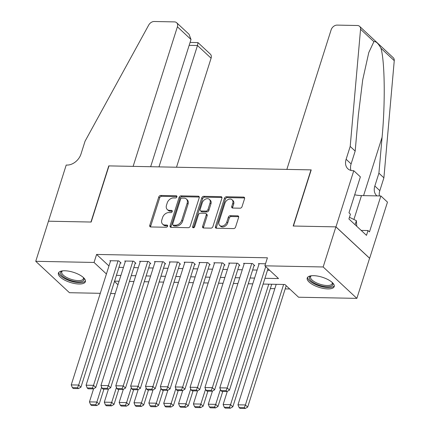 <?xml version="1.0" encoding="UTF-8"?>
<svg xmlns="http://www.w3.org/2000/svg" width="430" height="430" viewBox="0 0 430 430"><rect width="100%" height="100%" fill="white"/><g stroke="black" fill="none" stroke-linecap="round" stroke-linejoin="round"><path stroke-width="0.64" d="M176.875 196.886A1.247 0.908 -47 0 0 176.708 195.956A1.247 0.908 -47 0 0 176.203 195.768L160.713 195.462A1.779 1.295 -47 0 0 158.756 197.004L149.764 225.352A1.779 1.295 -47 0 0 150.011 226.685A1.779 1.295 -47 0 0 150.726 226.954L166.216 227.26A1.247 0.908 -47 0 0 167.587 226.18A1.247 0.908 -47 0 0 167.415 225.245A1.247 0.908 -47 0 0 166.915 225.057L164.91 225.014A5.703 4.149 -47 0 1 162.621 224.148A5.703 4.149 -47 0 1 161.841 219.886L162.594 217.521A5.703 4.149 -47 0 1 168.856 212.576L170.861 212.613A1.247 0.908 -47 0 0 172.231 211.533A1.247 0.908 -47 0 0 172.059 210.603A1.247 0.908 -47 0 0 171.559 210.41L169.554 210.372A5.703 4.149 -47 0 1 167.265 209.501A5.703 4.149 -47 0 1 166.485 205.239L167.238 202.879A5.703 4.149 -47 0 1 173.5 197.929L175.504 197.972A1.247 0.908 -47 0 0 176.875 196.886M327.81 288.912A14.158 5.305 17.6 0 1 313.379 284.972A14.158 5.305 17.6 0 1 307.213 278.011A14.158 5.305 17.6 0 1 313.604 275.673A14.158 5.305 17.6 0 1 328.036 279.613A14.158 5.305 17.6 0 1 334.201 286.573A14.158 5.305 17.6 0 1 327.81 288.912M79.007 284.01A14.158 5.305 17.6 0 1 64.575 280.07A14.158 5.305 17.6 0 1 58.41 273.109A14.158 5.305 17.6 0 1 64.801 270.771A14.158 5.305 17.6 0 1 79.233 274.705A14.158 5.305 17.6 0 1 85.398 281.671A14.158 5.305 17.6 0 1 79.007 284.01M240.08 208.195A1.779 1.295 -47 0 0 242.036 206.653L244.562 198.698A1.779 1.295 -47 0 0 244.315 197.365A1.779 1.295 -47 0 0 243.6 197.096L226.395 196.757A1.779 1.295 -47 0 0 224.439 198.3L215.446 226.648A1.779 1.295 -47 0 0 215.693 227.981A1.779 1.295 -47 0 0 216.408 228.249L233.614 228.588A1.779 1.295 -47 0 0 235.57 227.04L238.618 217.435A1.779 1.295 -47 0 0 238.37 216.107A1.779 1.295 -47 0 0 237.656 215.833L230.292 215.688A1.779 1.295 -47 0 0 228.335 217.236L226.825 221.998A4.768 3.467 -47 0 1 223.611 225.659A4.768 3.467 -47 0 1 219.676 225.406A4.768 3.467 -47 0 1 219.026 221.842L224.944 203.186A4.768 3.467 -47 0 1 228.163 199.52A4.768 3.467 -47 0 1 232.093 199.773A4.768 3.467 -47 0 1 232.743 203.336L231.759 206.448A1.779 1.295 -47 0 0 232.001 207.781A1.779 1.295 -47 0 0 232.716 208.05L240.08 208.195M100.287 293.319L69.445 292.706L35.744 261.306L48.466 221.203L91.171 222.041L108.983 165.894L310.998 169.877L293.185 226.024L335.889 226.868L323.166 266.971L356.862 298.372L298.565 297.227L284.902 284.493L263.112 284.063M35.744 261.306L94.046 262.456L106.42 273.985M264.945 278.285L278.527 278.554L264.869 265.821L267.412 257.801L96.594 254.436L94.046 262.456M264.869 265.821L323.166 266.971M199.214 197.805A1.779 1.295 -47 0 0 198.972 196.472A1.779 1.295 -47 0 0 198.257 196.204L181.051 195.86A1.779 1.295 -47 0 0 179.095 197.408L170.103 225.75A1.779 1.295 -47 0 0 170.35 227.083A1.779 1.295 -47 0 0 171.065 227.357L188.265 227.696A1.779 1.295 -47 0 0 190.227 226.148L199.214 197.805M203.723 196.311L220.929 196.65A1.779 1.295 -47 0 1 221.643 196.918A1.779 1.295 -47 0 1 221.891 198.251L212.898 226.594A1.779 1.295 -47 0 1 210.942 228.142L203.578 227.997A1.779 1.295 -47 0 1 202.863 227.723A1.779 1.295 -47 0 1 202.616 226.395L206.266 214.898A1.779 1.295 -47 0 0 206.018 213.565A1.779 1.295 -47 0 0 205.303 213.296L200.423 213.199A1.779 1.295 -47 0 0 198.466 214.742L194.666 226.712A1.247 0.908 -47 0 1 193.828 227.669A1.247 0.908 -47 0 1 192.796 227.604A1.247 0.908 -47 0 1 192.624 226.669L201.767 197.854A1.779 1.295 -47 0 1 203.723 196.311L204.637 197.155L221.842 197.499L220.929 196.65M120.325 263.004L121.067 263.015L118.793 260.897L109.881 260.72L110.456 261.257M135.181 263.294L135.923 263.31L133.644 261.187L124.732 261.015L125.307 261.553M150.032 263.59L150.774 263.601L148.5 261.483L139.589 261.306L140.164 261.843M164.889 263.88L165.631 263.896L163.352 261.773L154.44 261.596L155.015 262.133M179.74 264.176L180.482 264.187L178.208 262.069L169.296 261.892L169.871 262.429M194.596 264.466L195.338 264.482L193.059 262.359L184.148 262.182L184.723 262.719M209.448 264.762L210.189 264.772L207.916 262.655L199.004 262.477L199.579 263.015M224.304 265.052L225.046 265.068L222.767 262.945L213.855 262.768L214.43 263.305M239.155 265.342L239.897 265.358L237.623 263.235L228.712 263.063L229.287 263.601M254.012 265.638L254.753 265.654L252.475 263.531L243.563 263.353L244.138 263.891M96.594 254.436L108.962 265.966M118.949 267.336L123.448 267.428M133.805 267.632L138.299 267.718M148.656 267.922L153.155 268.014M163.513 268.218L168.006 268.304M178.364 268.508L182.863 268.594M193.221 268.798L197.714 268.89M208.072 269.094L212.571 269.18M222.928 269.384L227.422 269.476M237.779 269.68L242.278 269.766M252.636 269.97L257.129 270.061M267.487 270.266L269.68 270.309M258.994 264.187L258.419 263.649L265.514 263.789M270.325 288.594L274.818 288.686M285.181 288.89L289.712 288.981M335.889 226.868L369.585 258.269L356.862 298.372M115.138 293.609L110.644 293.523M114.461 281.483L117.954 284.735M252.754 283.859L248.255 283.773M237.898 283.569L233.404 283.477M223.046 283.273L218.548 283.187M208.19 282.983L203.696 282.892M193.339 282.687L188.84 282.601M178.482 282.397L173.989 282.306M163.631 282.101L159.132 282.015M148.775 281.811L144.281 281.725M133.923 281.521L129.425 281.43M119.067 281.225L114.573 281.139M116.406 275.356L120.9 275.447M131.257 275.651L135.756 275.738M146.114 275.942L150.607 276.033M160.965 276.237L165.464 276.323M175.822 276.528L180.315 276.619M190.673 276.823L195.172 276.909M205.529 277.113L210.023 277.205M220.38 277.409L224.879 277.495M235.237 277.699L239.73 277.791M250.088 277.995L254.587 278.081M167.265 209.501L168.178 210.351A5.703 4.149 -47 0 0 170.468 211.221L169.554 210.372M172.285 211.254L170.468 211.221M162.621 224.148L163.534 224.998A5.703 4.149 -47 0 0 165.819 225.863L164.91 225.014M167.641 225.9L165.819 225.863M176.929 196.612L161.626 196.311A1.779 1.295 -47 0 0 159.67 197.854L150.677 226.201A1.779 1.295 -47 0 0 150.613 226.949M199.278 197.058A1.779 1.295 -47 0 0 199.171 197.048L181.965 196.709A1.779 1.295 -47 0 0 180.009 198.257L171.016 226.599A1.779 1.295 -47 0 0 170.952 227.346M181.96 198.096A1.247 0.908 -47 0 0 180.589 199.181L172.693 224.062A1.247 0.908 -47 0 0 172.865 224.992A1.247 0.908 -47 0 0 173.365 225.18L175.478 225.223A5.703 4.149 -47 0 0 181.745 220.278L187.141 203.272A5.703 4.149 -47 0 0 186.362 199.009A5.703 4.149 -47 0 0 184.072 198.139L181.96 198.096M172.865 224.992L173.774 225.841A1.247 0.908 -47 0 0 174.279 226.029L173.365 225.18M186.362 199.009L187.27 199.859A5.703 4.149 -47 0 1 188.05 204.121L182.653 221.127A5.703 4.149 -47 0 1 176.391 226.072L174.279 226.029M206.018 213.565L206.932 214.414A1.779 1.295 -47 0 1 207.174 215.747L203.53 227.244A1.779 1.295 -47 0 0 203.465 227.991M204.637 197.155A1.779 1.295 -47 0 0 202.68 198.703L193.538 227.518A1.247 0.908 -47 0 0 193.484 227.782M210.05 202.971A4.768 3.467 -47 0 0 209.399 199.407A4.768 3.467 -47 0 0 205.465 199.154A4.768 3.467 -47 0 0 202.25 202.815L200.165 209.388A1.779 1.295 -47 0 0 200.407 210.721A1.779 1.295 -47 0 0 201.122 210.996L206.008 211.092A1.779 1.295 -47 0 0 207.964 209.544L210.05 202.971L210.958 203.82A4.768 3.467 -47 0 0 210.308 200.256L209.399 199.407M200.407 210.721L201.315 211.571A1.779 1.295 -47 0 0 202.03 211.845L201.122 210.996M210.958 203.82L208.873 210.394A1.779 1.295 -47 0 1 206.916 211.936L202.03 211.845M232.093 199.773L233.006 200.622A4.768 3.467 -47 0 1 233.657 204.185L232.668 207.298A1.779 1.295 -47 0 0 232.608 208.045M219.676 225.406L220.585 226.255A4.768 3.467 -47 0 0 224.519 226.508A4.768 3.467 -47 0 0 227.739 222.847L226.825 221.998M238.677 216.688A1.779 1.295 -47 0 0 238.569 216.682L231.206 216.537A1.779 1.295 -47 0 0 229.249 218.085L227.739 222.847M244.622 197.95A1.779 1.295 -47 0 0 244.514 197.945L227.309 197.606A1.779 1.295 -47 0 0 225.352 199.149L216.36 227.497A1.779 1.295 -47 0 0 216.295 228.244M101.609 387.102L96.874 402.023L89.445 401.878L93.622 388.725M95.782 404.721L90.585 404.619L91.493 405.469L96.691 405.571L95.782 404.721L96.874 402.023L99.153 404.146L103.926 389.102M89.445 401.878L90.585 404.619M96.691 405.571L99.153 404.146M118.046 260.881L78.658 385.049L80.937 387.172L120.491 262.477M110.623 260.736L71.235 384.904L78.658 385.049L77.567 387.752L72.369 387.645L73.277 388.494L78.48 388.596L77.567 387.752M80.937 387.172L78.48 388.596M72.369 387.645L71.235 384.904M83.474 277.603A12.25 4.59 17.6 0 1 83.554 277.726A12.25 4.59 17.6 0 1 82.646 281.166A12.25 4.59 17.6 0 1 66.704 278.801A12.25 4.59 17.6 0 1 61.974 271.045A12.25 4.59 17.6 0 1 62.189 270.948A12.25 4.59 17.6 0 1 62.328 270.895M62.56 270.862A11.347 4.246 -162.4 0 0 61.753 271.873A11.347 4.246 -162.4 0 0 69.268 278.635A11.347 4.246 -162.4 0 0 82.135 279.989A11.347 4.246 -162.4 0 0 83.377 278.731A11.347 4.246 -162.4 0 0 83.302 277.441M58.808 272.389A14.066 5.268 -162.4 0 0 68.886 280.494A14.066 5.268 -162.4 0 0 84.178 281.913A14.066 5.268 -162.4 0 0 85.484 280.849M332.277 282.505A12.25 4.59 17.6 0 1 332.358 282.634A12.25 4.59 17.6 0 1 331.449 286.068A12.25 4.59 17.6 0 1 315.502 283.703A12.25 4.59 17.6 0 1 310.777 275.947A12.25 4.59 17.6 0 1 310.992 275.856A12.25 4.59 17.6 0 1 311.132 275.797M311.363 275.77A11.347 4.246 -162.4 0 0 310.557 276.775A11.347 4.246 -162.4 0 0 318.071 283.537A11.347 4.246 -162.4 0 0 330.939 284.891A11.347 4.246 -162.4 0 0 332.18 283.639A11.347 4.246 -162.4 0 0 332.1 282.349M307.611 277.291A14.066 5.268 -162.4 0 0 317.689 285.396A14.066 5.268 -162.4 0 0 332.981 286.821A14.066 5.268 -162.4 0 0 334.287 285.756M356.744 226.277L356.384 220.687L349.445 217.29M355.099 224.745L356.384 220.687M176.51 167.227L211.092 58.2L197.477 45.516L189.152 45.349M158.976 166.878L197.477 45.516L197.972 42.597L210.351 54.132A5.445 3.961 133 0 1 211.092 58.2M48.397 221.197L90.95 222.036L108.763 165.889L133.123 166.372L177.397 26.8A5.445 3.961 -47 0 0 176.655 22.731A5.445 3.961 -47 0 0 174.467 21.898L154.193 21.5A5.445 3.961 -47 0 0 148.705 25.074L85.054 141.207L80.985 154.042A12.707 9.245 133 0 1 67.021 165.066L66.204 165.05L48.45 221.251M150.65 166.716L191.011 39.49L177.397 26.8M176.655 22.731L189.028 34.26L191.011 39.49M190.081 42.414L197.972 42.597M286.858 169.399L331.132 29.831A5.445 3.961 -47 0 1 337.115 25.107L357.394 25.504A5.445 3.961 -47 0 1 359.577 26.332A5.445 3.961 -47 0 1 360.555 29.251L350.197 146.436L346.123 159.267A12.707 9.245 -47 0 0 347.859 168.77A12.707 9.245 -47 0 0 352.96 170.705L353.777 170.721L335.964 226.868L293.411 226.029L311.218 169.882L286.858 169.399M359.577 26.332L393.273 57.733A5.445 3.961 133 0 1 394.256 60.651L383.893 177.837L378.905 173.188L382.082 137.256C385.361 103.141 384.818 61.103 380.932 48.235C378.287 43.387 375.938 41.199 373.885 41.667L368.779 52.567L362.71 79.846L358.357 115.149L355.18 151.08L351.111 163.916A12.707 9.245 -47 0 0 350.961 170.436M355.18 151.08L350.197 146.436M383.893 177.837L379.819 190.667A12.707 9.245 -47 0 0 379.362 195.935M376.997 195.892A12.707 9.245 -47 0 1 376.567 195.521A12.707 9.245 -47 0 1 374.836 186.023L378.905 173.188M335.964 226.868L369.66 258.269L387.473 202.121L380.873 195.967L369.472 231.904L368.015 230.544L361.178 230.41M353.777 170.721L360.378 176.87L348.977 212.807L350.439 214.167L348.913 218.977L366.489 235.355L368.015 230.544M380.873 195.967L361.485 195.585A20.42 7.649 17.6 0 1 354.691 194.806M116.46 387.392L111.73 402.319L104.302 402.168L108.473 389.016M110.634 405.017L105.436 404.915L106.35 405.764L111.547 405.866L110.634 405.017L111.73 402.319L114.004 404.437L118.777 389.392M104.302 402.168L105.436 404.915M111.547 405.866L114.004 404.437M131.317 387.688L126.581 402.609L119.153 402.464L123.329 389.311M125.49 405.307L120.293 405.205L121.201 406.054L126.398 406.156L125.49 405.307L126.581 402.609L128.86 404.732L133.633 389.688M119.153 402.464L120.293 405.205M126.398 406.156L128.86 404.732M146.168 387.978L141.438 402.905L134.01 402.754L138.18 389.601M140.341 405.603L135.144 405.501L136.057 406.35L141.255 406.452L140.341 405.603L141.438 402.905L143.711 405.022L148.484 389.978M134.01 402.754L135.144 405.501M141.255 406.452L143.711 405.022M161.024 388.274L156.289 403.195L148.861 403.05L153.037 389.897M155.198 405.893L150 405.791L150.908 406.64L156.106 406.742L155.198 405.893L156.289 403.195L158.568 405.318L163.341 390.273M148.861 403.05L150 405.791M156.106 406.742L158.568 405.318M132.902 261.171L93.514 385.344L95.788 387.462L135.343 262.773M125.474 261.026L86.086 385.194L93.514 385.344L92.423 388.043L87.22 387.941L88.134 388.79L93.331 388.892L92.423 388.043M95.788 387.462L93.331 388.892M87.22 387.941L86.086 385.194M147.759 261.467L108.365 385.635L110.644 387.758L150.199 263.063M140.33 261.322L100.942 385.49L108.365 385.635L107.274 388.333L102.077 388.231L102.985 389.08L108.188 389.182L107.274 388.333M110.644 387.758L108.188 389.182M102.077 388.231L100.942 385.49M162.61 261.757L123.222 385.93L125.495 388.048L165.05 263.359M155.182 261.612L115.794 385.78L123.222 385.93L122.131 388.629L116.928 388.526L117.841 389.376L123.039 389.478L122.131 388.629M125.495 388.048L123.039 389.478M116.928 388.526L115.794 385.78M177.466 262.053L138.073 386.221L140.352 388.344L179.907 263.649M170.038 261.908L130.65 386.075L138.073 386.221L136.982 388.919L131.784 388.817L132.693 389.666L137.896 389.768L136.982 388.919M140.352 388.344L137.896 389.768M131.784 388.817L130.65 386.075M175.875 388.564L171.145 403.485L163.717 403.34L167.888 390.187M170.049 406.189L164.851 406.087L165.765 406.936L170.963 407.038L170.049 406.189L171.145 403.485L173.419 405.608L178.192 390.564M163.717 403.34L164.851 406.087M170.963 407.038L173.419 405.608M192.317 262.343L152.929 386.516L155.203 388.634L194.758 263.945M184.889 262.198L145.501 386.366L152.929 386.516L151.838 389.214L146.635 389.112L147.549 389.962L152.747 390.064L151.838 389.214M155.203 388.634L152.747 390.064M146.635 389.112L145.501 386.366M190.732 388.86L185.996 403.781L178.568 403.636L182.745 390.483M184.905 406.479L179.708 406.377L180.616 407.226L185.814 407.328L184.905 406.479L185.996 403.781L188.275 405.904L193.049 390.859M178.568 403.636L179.708 406.377M185.814 407.328L188.275 405.904M207.174 262.639L167.781 386.806L170.06 388.93L209.614 264.235M199.746 262.493L160.358 386.661L167.781 386.806L166.69 389.505L161.492 389.403L162.4 390.252L167.603 390.354L166.69 389.505M170.06 388.93L167.603 390.354M161.492 389.403L160.358 386.661M205.583 389.15L200.853 404.071L193.425 403.926L197.596 390.773M199.756 406.775L194.559 406.673L195.473 407.522L200.67 407.624L199.756 406.775L200.853 404.071L203.127 406.194L207.9 391.149M193.425 403.926L194.559 406.673M200.67 407.624L203.127 406.194M222.025 262.929L182.637 387.097L184.916 389.22L224.465 264.531M214.597 262.784L175.209 386.952L182.637 387.097L181.546 389.8L176.343 389.698L177.257 390.548L182.454 390.65L181.546 389.8M184.916 389.22L182.454 390.65M176.343 389.698L175.209 386.952M220.439 389.446L215.704 404.367L208.276 404.221L212.452 391.069M214.613 407.065L209.415 406.963L210.324 407.812L215.521 407.914L214.613 407.065L215.704 404.367L217.983 406.49L222.756 391.44M208.276 404.221L209.415 406.963M215.521 407.914L217.983 406.49M236.882 263.224L197.488 387.392L199.767 389.515L239.322 264.821M229.453 263.074L190.065 387.247L197.488 387.392L196.397 390.091L191.2 389.988L192.108 390.838L197.311 390.94L196.397 390.091M199.767 389.515L197.311 390.94M191.2 389.988L190.065 387.247M268.777 284.176L230.561 404.657L223.132 404.512L227.303 391.359M229.464 407.361L224.267 407.258L225.18 408.102L230.378 408.21L229.464 407.361L230.561 404.657L232.834 406.78L271.712 284.235M223.132 404.512L224.267 407.258M230.378 408.21L232.834 406.78M251.733 263.515L212.345 387.683L214.624 389.806L254.178 265.116M244.304 263.37L204.916 387.537L212.345 387.683L211.254 390.386L206.051 390.284L206.964 391.133L212.162 391.236L211.254 390.386M214.624 389.806L212.162 391.236M206.051 390.284L204.916 387.537M283.633 284.472L245.412 404.952L237.983 404.807L276.205 284.321M244.321 407.651L239.123 407.549L240.031 408.398L245.229 408.5L244.321 407.651L245.412 404.952L247.691 407.076L286.192 285.697M237.983 404.807L239.123 407.549M245.229 408.5L247.691 407.076M265.702 266.6L227.196 387.978L229.475 390.101L267.976 268.723M259.161 263.66L219.773 387.833L227.196 387.978L226.105 390.676L220.907 390.574L221.815 391.424L227.018 391.526L226.105 390.676M229.475 390.101L227.018 391.526M220.907 390.574L219.773 387.833M176.929 196.44L176.203 195.768M167.641 225.734L166.915 225.057M172.285 211.087L171.559 210.41M150.677 226.201L149.764 225.352M159.67 197.854L158.756 197.004M161.626 196.311L160.713 195.462M171.016 226.599L170.103 225.75M180.009 198.257L179.095 197.408M181.965 196.709L181.051 195.86M199.171 197.048L198.257 196.204M176.391 226.072L175.478 225.223M182.653 221.127L181.745 220.278M188.05 204.121L187.141 203.272M203.53 227.244L202.616 226.395M207.174 215.747L206.266 214.898M193.538 227.518L192.624 226.669M202.68 198.703L201.767 197.854M206.916 211.936L206.008 211.092M208.873 210.394L207.964 209.544M232.668 207.298L231.759 206.448M233.657 204.185L232.743 203.336M229.249 218.085L228.335 217.236M231.206 216.537L230.292 215.688M238.569 216.682L237.656 215.833M216.36 227.497L215.446 226.648M225.352 199.149L224.439 198.3M227.309 197.606L226.395 196.757M244.514 197.945L243.6 197.096M351.111 163.916L346.123 159.267M374.836 186.023L379.819 190.667M394.256 60.651L380.932 48.235M373.885 41.667L360.555 29.251M382.082 137.256L363.565 195.628M353.906 219.472L361.485 195.585"/></g></svg>
